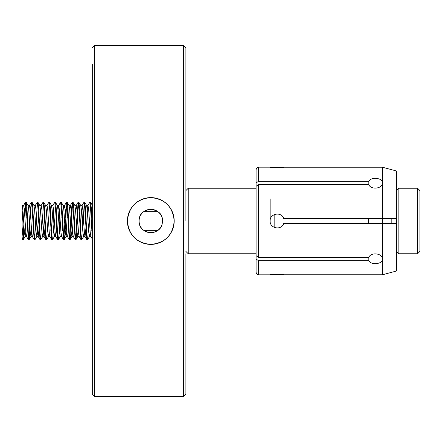 <?xml version="1.0" encoding="UTF-8"?>
<svg xmlns="http://www.w3.org/2000/svg" width="442" height="442" viewBox="0 0 442 442"><rect width="100%" height="100%" fill="white"/><g stroke="black" fill="none" stroke-linecap="round" stroke-linejoin="round"><path stroke-width="0.66" d="M185.9 253.758L185.9 394.159L183.563 396.502L183.563 45.498L94.638 45.498L94.638 396.502L92.301 394.159L92.301 64.223M185.9 251.421L188.242 253.758L188.242 188.242L185.9 190.579M183.563 45.498L185.9 47.841L185.9 221M185.9 345.02L185.9 368.418M127.401 221C128.782 206.795 136.572 198.999 150.777 197.602C164.993 198.961 172.8 206.757 174.198 221C172.811 235.21 165.015 243.012 150.816 244.398C136.589 243.023 128.788 235.221 127.401 221M92.301 106.34L92.301 141.44M92.301 164.838L92.301 205.243M92.301 267.802L92.301 309.919M162.501 221A11.702 11.702 0 0 0 144.948 210.867A11.702 11.702 0 0 0 144.948 231.133A11.702 11.702 0 0 0 162.501 221C163.231 205.889 138.368 205.911 139.103 221C138.335 234.741 160.369 236.741 162.269 223.326M283.781 274.769C281.653 274.084 269.697 274.532 270.139 274.819C269.703 274.532 281.653 274.084 283.781 274.769L382.463 274.769L396.502 271.001L396.502 223.343L382.463 223.343L382.463 167.231L283.781 167.231C281.653 167.916 269.692 167.468 270.139 167.181C269.703 167.468 281.653 167.916 283.781 167.231M368.418 223.343L368.418 218.657M274.819 227.619L274.819 214.381M270.139 221L270.139 198.906M174.198 221A23.398 23.398 0 0 0 139.103 200.734A23.398 23.398 0 0 0 139.097 241.266A23.398 23.398 0 0 0 174.198 221M23.271 239.719L22.1 239.719L22.1 226.818L23.271 239.719L24.244 230.37M24.896 217.624L25.465 207.762L26.271 202.348L26.929 207.762L28.387 234.238L29.122 239.719L30.089 230.37M31.68 203.707L32.122 202.348L32.774 207.762L34.238 234.238L34.968 239.719L36.89 236.476L37.531 232L38.868 211.63M35.94 230.37L36.598 217.624M37.531 203.707L37.973 202.348L38.625 207.762L40.089 234.238L40.819 239.719L42.741 236.476M43.377 203.712L43.819 202.348L44.476 207.762L45.94 234.238L46.67 239.719L48.592 236.476L49.228 232M49.228 203.707L49.67 202.348L50.327 207.762L51.791 234.238L52.521 239.719L54.438 236.476L55.079 232M55.079 203.707L55.521 202.348L56.178 207.762L57.637 234.238L58.372 239.719L59.101 234.238L59.996 217.624M60.93 203.712L61.372 202.348L62.029 207.762L63.488 234.238L64.223 239.719L64.952 234.238L66.416 207.762L67.145 202.281L67.875 207.762L69.339 234.238L70.068 239.719L70.803 234.238L72.261 207.762L72.996 202.281L73.726 207.762L75.19 234.238L75.919 239.719L76.654 234.238L78.112 207.762L78.847 202.281L79.577 207.762L81.041 234.238L81.77 239.719L83.687 236.476L84.328 232M82.742 230.37L83.963 207.762L84.693 202.281L85.428 207.762L86.892 234.238L87.621 239.719L89.538 236.476L90.179 232M88.593 230.37L89.251 217.624M90.179 203.707L90.621 202.348L91.279 207.762L92.301 226.818M22.907 210L22.1 222.265L22.1 238.962L22.536 239.719L23.188 235.404L23.835 224.376M24.492 211.63L25.465 202.281L26.183 207.558L28.316 239.652L29.028 235.487L29.686 224.37M30.343 211.624L31.238 202.348L32.017 207.37L34.161 239.652L34.868 235.636L35.537 224.376M35.244 205.524L37.167 202.281L37.874 207.48L40.012 239.652L40.454 238.293M41.095 205.524L43.012 202.281L43.719 207.397L45.863 239.652L46.305 238.293M46.946 205.524L48.863 202.281L49.576 207.475L51.714 239.652L52.156 238.288M53.084 224.37L53.742 211.613M52.797 205.524L54.714 202.281L55.432 207.552L57.565 239.652L58.007 238.293M58.935 224.376L59.593 211.624M58.007 210L58.642 205.524L60.565 202.281L61.245 207.044L63.488 239.719L64.455 230.497L65.444 211.624M63.852 210L64.493 205.524L66.416 202.281L67.134 207.552L69.261 239.652L69.935 236.045L70.637 224.365M71.295 211.619L72.267 202.281L72.98 207.536L75.19 239.719L75.902 234.52L78.112 202.281L78.831 207.558L80.963 239.652L81.405 238.293M82.334 224.376L82.991 211.619M82.046 205.524L83.963 202.281L84.676 207.491L86.814 239.652L87.256 238.293M87.256 210L87.897 205.524L89.814 202.281L90.433 206.204L92.301 237.697M391.822 223.343L391.822 218.657M417.557 188.242L419.9 190.579L419.9 251.421L417.557 253.758L417.557 188.242L398.839 188.242L398.839 253.758L396.502 251.421M419.9 229.105L419.9 212.895M396.502 223.343L396.502 170.999L382.463 167.231L396.502 170.999M157.822 211.641L143.783 211.641M157.822 230.359L143.783 230.359M22.1 226.818L22.1 205.497M22.172 205.447L23.636 205.447L24.365 210L25.829 232L26.559 236.553L25.1 236.553L25.829 232M27.415 230.387L27.824 224.376M28.023 205.447L29.487 205.447L30.216 210L31.68 232L32.41 236.553L30.951 236.553L31.68 232M33.266 230.37L33.675 224.376M33.874 205.447L35.338 205.447L36.067 210L37.531 232L38.172 236.476L40.012 239.652M32.122 202.348L33.968 205.524L34.603 210L36.067 232L36.796 236.553L38.261 236.553L39.526 224.376M39.725 205.447L41.183 205.447L41.918 210L43.382 232L44.018 236.476L45.863 239.652M37.973 202.348L39.813 205.524L40.454 210L41.918 232L42.647 236.553L44.112 236.553L45.371 224.376M45.576 205.447L47.034 205.447L47.769 210L49.228 232L49.869 236.476L51.714 239.652M50.819 230.376L51.222 224.376M57.073 224.376L55.814 236.553L54.349 236.553L53.615 232L52.156 210L51.421 205.447L52.885 205.447L53.615 210L55.079 232L55.72 236.476L57.565 239.652M58.642 205.524L59.466 210L60.93 232L61.571 236.476L63.416 239.652M62.515 230.381L62.924 224.376M64.493 205.524L65.317 210L66.781 232L67.422 236.476L69.261 239.652M68.366 230.381L68.775 224.376M69.703 210L70.438 205.447L71.168 210L72.632 232L73.267 236.476L75.112 239.652M74.217 230.376L74.621 224.376M78.041 202.348L76.195 205.524L77.019 210L78.477 232L79.118 236.476L80.963 239.652M80.068 230.387L80.472 224.376M80.676 205.447L82.135 205.447L82.869 210L84.328 232L84.969 236.476L86.814 239.652M78.919 202.348L80.764 205.524L81.405 210L82.869 232L83.599 236.553L85.063 236.553L86.323 224.376M86.521 205.447L87.986 205.447L88.715 210L90.179 232L90.908 236.553L89.538 236.476M91.77 230.376L92.174 224.376M22.1 205.243L22.907 210L24.365 232L25.1 236.553M26.763 217.619L27.166 211.63M26.271 202.348L28.117 205.524L28.752 210L30.216 232L30.951 236.553M32.614 217.624L33.017 211.63M43.382 232L44.719 211.63M43.819 202.348L45.664 205.524L46.305 210L47.769 232L48.592 236.476M50.161 217.624L50.565 211.63M56.012 217.63L56.416 211.63M55.521 202.348L57.366 205.524L58.007 210L59.466 232L60.2 236.553L61.659 236.553M61.863 217.63L62.267 211.63M61.372 202.348L63.217 205.524L63.852 210L65.317 232L66.046 236.553L66.781 232M67.709 217.624L68.118 211.63M67.223 202.348L69.062 205.524L69.703 210L71.168 232L71.897 236.553L72.632 232M73.56 217.63L73.969 211.63M76.284 205.447L74.825 205.447L75.554 210L77.019 232L77.748 236.553L78.477 232M79.411 217.624L79.814 211.63M85.262 217.624L85.665 211.63M84.77 202.348L86.615 205.524L87.256 210L88.715 232L89.45 236.553M91.113 217.63L92.301 205.497M396.502 271.001L382.463 274.769L382.463 259.056C382.899 264.244 370.943 265.366 368.821 260.675L258.443 260.675L258.443 274.819C257.918 275.316 257.139 274.532 256.1 272.482L256.1 259.018L258.443 260.675M270.139 167.181L258.443 167.181L258.443 181.325L368.821 181.325C370.943 176.64 382.888 177.75 382.463 182.944C382.899 188.541 370.943 190.292 368.821 184.634L258.443 184.634L258.443 257.366L256.1 255.708L256.1 186.292L258.443 184.634M273.653 167.524L275.968 167.628M278.57 167.623L280.526 167.535M258.443 181.325L256.1 182.982L256.1 196.242M256.1 182.982L256.1 169.518C257.139 167.468 257.918 166.684 258.443 167.181M258.443 257.366L368.821 257.366C370.943 251.713 382.888 253.448 382.463 259.056L382.463 223.343L283.781 223.343C281.653 230.669 269.692 228.613 270.139 221C269.703 213.381 281.653 211.337 283.781 218.657L396.502 218.657M256.1 245.758L256.1 259.018M368.821 260.675L368.821 257.366M368.821 184.634L368.821 181.325M183.563 396.502L94.638 396.502M256.1 188.242L188.242 188.242M256.1 253.758L188.242 253.758M94.638 45.498L92.301 47.841M90.544 202.281L89.814 202.281M84.698 202.281L83.963 202.281M78.847 202.281L78.112 202.281M72.996 202.281L72.261 202.281M67.145 202.281L66.416 202.281M61.294 202.281L60.565 202.281M55.443 202.281L54.714 202.281M49.592 202.281L48.863 202.281M43.747 202.281L43.012 202.281M37.896 202.281L37.167 202.281M32.045 202.281L31.316 202.281M26.194 202.281L25.465 202.281M87.621 239.719L86.892 239.719M81.77 239.719L81.041 239.719M75.919 239.719L75.19 239.719M70.068 239.719L69.339 239.719M64.223 239.719L63.488 239.719M58.372 239.719L57.637 239.719M52.521 239.719L51.791 239.719M46.67 239.719L45.94 239.719M40.819 239.719L40.089 239.719M34.968 239.719L34.238 239.719M29.122 239.719L28.387 239.719M417.557 253.758L398.839 253.758M25.387 202.348L23.542 205.524M28.316 239.652L26.47 236.476M31.238 202.348L29.393 205.524M34.161 239.652L32.321 236.476M72.19 202.348L70.344 205.524M92.301 239.028L90.82 236.476M49.963 236.553L48.498 236.553M58.736 205.447L57.272 205.447M64.587 205.447L63.123 205.447M67.51 236.553L66.046 236.553M70.438 205.447L68.974 205.447M73.361 236.553L71.897 236.553M79.212 236.553L77.748 236.553M25.188 236.476L23.343 239.652M31.039 236.476L29.194 239.652M51.515 205.524L49.67 202.348M60.289 236.476L58.443 239.652M66.14 236.476L64.294 239.652M71.991 236.476L70.145 239.652M74.913 205.524L73.068 202.348M77.842 236.476L75.996 239.652M92.466 205.524L90.621 202.348M398.839 188.242L396.502 190.579M270.139 274.819L258.443 274.819"/></g></svg>
